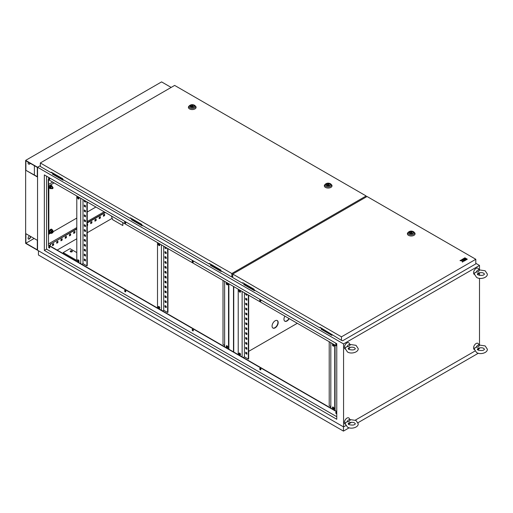 <?xml version="1.0" encoding="UTF-8"?>
<svg xmlns="http://www.w3.org/2000/svg" width="513" height="513" viewBox="0 0 513 513"><rect width="100%" height="100%" fill="white"/><g stroke="black" fill="none" stroke-linecap="round" stroke-linejoin="round"><path stroke-width="0.77" d="M476.269 272.031A2.597 1.501 -60 0 1 477.802 270.184A2.597 1.501 -60 0 1 479.341 270.255L479.091 270.473L479.341 270.255C478.725 271.627 477.699 272.217 476.269 272.031L474.621 273.051M474.403 274.5A3.604 2.084 -60 0 1 473.723 271.653A3.604 2.084 -60 0 1 476.102 268.382A3.604 2.084 -60 0 1 478.36 268.652L479.142 269.915M479.245 272.788A2.597 1.501 -60 0 1 477.802 274.429A2.597 1.501 -60 0 1 477.558 274.558M478.167 273.128L478.706 272.948C480.957 272.429 482.624 272.531 483.708 273.262L484.464 274.077C483.778 275.468 481.624 275.738 478.013 274.885L477.257 274.077L478.167 273.128M476.269 347.179A2.597 1.501 -60 0 1 477.802 345.332A2.597 1.501 -60 0 1 479.341 345.403L479.091 345.621L479.341 345.403C478.725 346.775 477.699 347.365 476.269 347.179L474.621 348.199M474.403 349.648A3.604 2.084 -60 0 1 473.723 346.794A3.604 2.084 -60 0 1 476.102 343.53A3.604 2.084 -60 0 1 478.36 343.8L479.142 345.063M479.245 347.936A2.597 1.501 -60 0 1 477.802 349.577A2.597 1.501 -60 0 1 477.558 349.699M478.167 348.269L478.706 348.096C480.957 347.577 482.624 347.679 483.708 348.41L484.464 349.218C483.778 350.61 481.624 350.886 478.013 350.033L477.257 349.218L478.167 348.269M347.128 421.737A2.597 1.501 -60 0 1 348.667 419.89A2.597 1.501 -60 0 1 350.199 419.961L349.949 420.173L350.199 419.961C349.584 421.333 348.558 421.923 347.128 421.737L345.48 422.757M345.262 424.206A3.604 2.084 -60 0 1 344.589 421.353A3.604 2.084 -60 0 1 346.968 418.089A3.604 2.084 -60 0 1 349.218 418.358L350.001 419.621M350.11 422.494A2.597 1.501 -60 0 1 348.667 424.136A2.597 1.501 -60 0 1 348.417 424.257M349.032 422.827L349.565 422.654C351.815 422.128 353.483 422.237 354.573 422.969L355.329 423.776C354.637 425.168 352.489 425.437 348.878 424.591L348.122 423.776L349.032 422.827M347.128 346.589A2.597 1.501 -60 0 1 348.667 344.742A2.597 1.501 -60 0 1 350.199 344.813L349.949 345.031L350.199 344.813C349.584 346.185 348.558 346.775 347.128 346.589L345.48 347.609M345.262 349.058A3.604 2.084 -60 0 1 344.589 346.204A3.604 2.084 -60 0 1 346.968 342.94A3.604 2.084 -60 0 1 349.218 343.21L350.001 344.473M350.11 347.346A2.597 1.501 -60 0 1 348.667 348.987A2.597 1.501 -60 0 1 348.417 349.109M349.032 347.679L349.565 347.506C351.815 346.987 353.483 347.089 354.573 347.82L355.329 348.628C354.637 350.02 352.489 350.296 348.878 349.443L348.122 348.628L349.032 347.679M52.582 187.501A0.718 0.417 120 0 0 52.582 188.675A0.718 0.417 120 0 0 52.582 187.501M52.582 231.645A0.718 0.417 120 0 0 52.582 232.825A0.718 0.417 120 0 0 52.582 231.645M72.038 250.921A1.084 0.622 0 0 0 70.858 250.786A1.084 0.622 0 0 0 70.191 251.364A1.084 0.622 0 0 0 70.505 251.806A1.084 0.622 0 0 0 71.685 251.941A1.084 0.622 0 0 0 72.352 251.364A1.084 0.622 0 0 0 72.038 250.921M70.223 251.511A1.084 0.622 180 0 1 70.98 251.056A1.084 0.622 180 0 1 72.038 251.216A1.084 0.622 180 0 1 72.327 251.511M78.322 259.95A1.084 0.622 -120 0 0 77.784 259.892A1.084 0.622 -120 0 0 77.617 260.764A1.084 0.622 -120 0 0 78.322 261.713A1.084 0.622 -120 0 0 78.867 261.771A1.084 0.622 -120 0 0 79.034 260.899A1.084 0.622 -120 0 0 78.322 259.95M77.982 259.847A1.084 0.622 -120 0 0 78.662 261.521A1.084 0.622 -120 0 0 79.008 261.624M78.322 197.165A1.084 0.622 -120 0 0 77.784 197.107A1.084 0.622 -120 0 0 77.617 197.973A1.084 0.622 -120 0 0 78.322 198.929A1.084 0.622 -120 0 0 78.867 198.98A1.084 0.622 -120 0 0 79.034 198.114A1.084 0.622 -120 0 0 78.322 197.165M77.982 197.056A1.084 0.622 -120 0 0 78.662 198.73A1.084 0.622 -120 0 0 79.008 198.839M159.036 308.313A1.084 0.622 60 0 1 158.331 307.358A1.084 0.622 60 0 1 158.498 306.492A1.084 0.622 60 0 1 159.036 306.55A1.084 0.622 60 0 1 159.742 307.499A1.084 0.622 60 0 1 159.575 308.364A1.084 0.622 60 0 1 159.036 308.313M159.716 308.223A1.084 0.622 60 0 1 159.376 308.114A1.084 0.622 60 0 1 158.69 306.441M159.036 245.528A1.084 0.622 60 0 1 158.331 244.573A1.084 0.622 60 0 1 158.498 243.707A1.084 0.622 60 0 1 159.036 243.758A1.084 0.622 60 0 1 159.742 244.714A1.084 0.622 60 0 1 159.575 245.58A1.084 0.622 60 0 1 159.036 245.528M159.716 245.432A1.084 0.622 60 0 1 159.376 245.329A1.084 0.622 60 0 1 158.69 243.656M227.002 345.788A1.084 0.622 -120 0 0 226.464 345.736A1.084 0.622 -120 0 0 226.297 346.602A1.084 0.622 -120 0 0 227.002 347.551A1.084 0.622 -120 0 0 227.541 347.609A1.084 0.622 -120 0 0 227.708 346.743A1.084 0.622 -120 0 0 227.002 345.788M226.663 345.685A1.084 0.622 -120 0 0 227.342 347.359A1.084 0.622 -120 0 0 227.689 347.461M227.002 283.003A1.084 0.622 -120 0 0 226.464 282.945A1.084 0.622 -120 0 0 226.297 283.817A1.084 0.622 -120 0 0 227.002 284.766A1.084 0.622 -120 0 0 227.541 284.824A1.084 0.622 -120 0 0 227.708 283.952A1.084 0.622 -120 0 0 227.002 283.003M226.663 282.9A1.084 0.622 -120 0 0 227.342 284.574A1.084 0.622 -120 0 0 227.689 284.677M239.751 290.358A1.084 0.622 -120 0 0 239.205 290.307A1.084 0.622 -120 0 0 239.039 291.172A1.084 0.622 -120 0 0 239.751 292.128A1.084 0.622 -120 0 0 240.289 292.179A1.084 0.622 -120 0 0 240.456 291.313A1.084 0.622 -120 0 0 239.751 290.358M239.404 290.255A1.084 0.622 -120 0 0 240.09 291.929A1.084 0.622 -120 0 0 240.43 292.032M239.751 353.143A1.084 0.622 -120 0 0 239.205 353.091A1.084 0.622 -120 0 0 239.039 353.957A1.084 0.622 -120 0 0 239.751 354.913A1.084 0.622 -120 0 0 240.289 354.964A1.084 0.622 -120 0 0 240.456 354.098A1.084 0.622 -120 0 0 239.751 353.143M239.404 353.04A1.084 0.622 -120 0 0 240.09 354.714A1.084 0.622 -120 0 0 240.43 354.816M333.2 407.104A1.084 0.622 -120 0 0 332.661 407.046A1.084 0.622 -120 0 0 332.495 407.912A1.084 0.622 -120 0 0 333.2 408.867A1.084 0.622 -120 0 0 333.745 408.919A1.084 0.622 -120 0 0 333.912 408.053A1.084 0.622 -120 0 0 333.2 407.104M332.86 406.995A1.084 0.622 -120 0 0 333.54 408.669A1.084 0.622 -120 0 0 333.886 408.778M333.2 344.313A1.084 0.622 -120 0 0 332.661 344.261A1.084 0.622 -120 0 0 332.495 345.127A1.084 0.622 -120 0 0 333.2 346.083A1.084 0.622 -120 0 0 333.745 346.134A1.084 0.622 -120 0 0 333.912 345.268A1.084 0.622 -120 0 0 333.2 344.313M332.86 344.21A1.084 0.622 -120 0 0 333.54 345.884A1.084 0.622 -120 0 0 333.886 345.986M336.073 412.266A0.84 0.487 -120 0 0 336.599 413.574A0.84 0.487 -120 0 0 336.772 413.645M336.772 413.76A0.84 0.487 60 0 1 336.765 413.767A0.84 0.487 60 0 1 336.348 413.722A0.84 0.487 60 0 1 335.797 412.984A0.84 0.487 60 0 1 335.925 412.311A0.84 0.487 60 0 1 336.348 412.349A0.84 0.487 60 0 1 336.772 412.798M260.033 368.366A0.84 0.487 -120 0 0 260.566 369.674A0.84 0.487 -120 0 0 260.835 369.758M260.309 369.822A0.84 0.487 60 0 1 259.758 369.084A0.84 0.487 60 0 1 259.886 368.405A0.84 0.487 60 0 1 260.309 368.449A0.84 0.487 60 0 1 260.854 369.193A0.84 0.487 60 0 1 260.726 369.867A0.84 0.487 60 0 1 260.309 369.822M192.49 329.372A0.84 0.487 -120 0 0 193.023 330.68A0.84 0.487 -120 0 0 193.292 330.763M192.766 330.827A0.84 0.487 60 0 1 192.215 330.083A0.84 0.487 60 0 1 192.343 329.41A0.84 0.487 60 0 1 192.766 329.455A0.84 0.487 60 0 1 193.311 330.192A0.84 0.487 60 0 1 193.183 330.866A0.84 0.487 60 0 1 192.766 330.827M124.948 290.377A0.84 0.487 -120 0 0 125.48 291.685A0.84 0.487 -120 0 0 125.749 291.769M125.223 291.833A0.84 0.487 60 0 1 124.672 291.089A0.84 0.487 60 0 1 124.8 290.416A0.84 0.487 60 0 1 125.223 290.461A0.84 0.487 60 0 1 125.775 291.198A0.84 0.487 60 0 1 125.64 291.871A0.84 0.487 60 0 1 125.223 291.833M48.908 246.477A0.84 0.487 -120 0 0 49.44 247.785A0.84 0.487 -120 0 0 49.71 247.862M49.184 247.933A0.84 0.487 60 0 1 48.632 247.189A0.84 0.487 60 0 1 48.761 246.516A0.84 0.487 60 0 1 49.184 246.561A0.84 0.487 60 0 1 49.735 247.298A0.84 0.487 60 0 1 49.607 247.971A0.84 0.487 60 0 1 49.184 247.933M48.908 177.806A0.84 0.487 -120 0 0 49.44 179.114A0.84 0.487 -120 0 0 49.71 179.191M49.184 179.261A0.84 0.487 60 0 1 48.632 178.518A0.84 0.487 60 0 1 48.761 177.844A0.84 0.487 60 0 1 49.184 177.883A0.84 0.487 60 0 1 49.735 178.627A0.84 0.487 60 0 1 49.607 179.3A0.84 0.487 60 0 1 49.184 179.261M124.948 221.706A0.84 0.487 -120 0 0 125.48 223.014A0.84 0.487 -120 0 0 125.749 223.091M125.223 223.161A0.84 0.487 60 0 1 124.672 222.418A0.84 0.487 60 0 1 124.8 221.744A0.84 0.487 60 0 1 125.223 221.789A0.84 0.487 60 0 1 125.775 222.527A0.84 0.487 60 0 1 125.64 223.2A0.84 0.487 60 0 1 125.223 223.161M192.49 260.7A0.84 0.487 -120 0 0 193.023 262.008A0.84 0.487 -120 0 0 193.292 262.092M192.766 262.156A0.84 0.487 60 0 1 192.215 261.412A0.84 0.487 60 0 1 192.343 260.739A0.84 0.487 60 0 1 192.766 260.784A0.84 0.487 60 0 1 193.311 261.521A0.84 0.487 60 0 1 193.183 262.194A0.84 0.487 60 0 1 192.766 262.156M260.033 299.695A0.84 0.487 -120 0 0 260.566 301.003A0.84 0.487 -120 0 0 260.835 301.086M260.309 301.15A0.84 0.487 60 0 1 259.758 300.406A0.84 0.487 60 0 1 259.886 299.733A0.84 0.487 60 0 1 260.309 299.778A0.84 0.487 60 0 1 260.854 300.515A0.84 0.487 60 0 1 260.726 301.195A0.84 0.487 60 0 1 260.309 301.15M336.073 343.595A0.84 0.487 -120 0 0 336.599 344.903A0.84 0.487 -120 0 0 336.772 344.973M336.772 345.089A0.84 0.487 60 0 1 336.765 345.095A0.84 0.487 60 0 1 336.348 345.05A0.84 0.487 60 0 1 335.797 344.313A0.84 0.487 60 0 1 335.925 343.633A0.84 0.487 60 0 1 336.348 343.678A0.84 0.487 60 0 1 336.772 344.127M275.122 327.852A4.328 2.494 120 0 0 277.95 324.043A4.328 2.494 120 0 0 277.289 320.58A4.328 2.494 120 0 0 275.122 320.792A4.328 2.494 120 0 0 272.3 324.601A4.328 2.494 120 0 0 272.961 328.07A4.328 2.494 120 0 0 275.122 327.852M277.155 320.51A4.328 2.494 -60 0 1 277.661 324.011A4.328 2.494 -60 0 1 274.872 327.704A4.328 2.494 -60 0 1 272.839 327.987M284.901 316.136A4.328 2.494 120 0 0 284.856 321.202A4.328 2.494 120 0 0 287.017 320.991A4.328 2.494 120 0 0 289.223 318.631M288.966 318.483A4.328 2.494 -60 0 1 286.767 320.843A4.328 2.494 -60 0 1 284.734 321.119M48.504 243.912L76.796 227.573M87.248 221.539L104.152 211.779M52.666 182.057L48.504 184.462M330.821 342.646L330.821 408.085L242.123 356.875L242.123 291.435M336.772 411.516L330.821 408.085M224.623 281.336L224.623 346.769L157.504 308.018L48.504 245.086L48.504 179.653M242.123 356.875L224.623 346.769M246.035 347.455L246.035 348.436L246.881 348.93M246.035 337.644L246.035 338.625L246.881 339.119M246.035 327.833L246.035 328.814L246.881 329.308M246.035 318.022L246.035 319.003L246.881 319.496M246.035 308.217L246.035 309.198L246.881 309.685M246.035 298.406L246.035 299.387L246.881 299.874M244.419 292.763L244.419 356.824L248.33 359.081L248.67 358.882L248.67 295.212M246.035 293.692L246.035 294.481L246.881 294.969M246.035 303.311L246.035 304.292L246.881 304.78M246.035 313.116L246.035 314.097L246.881 314.591M246.035 322.927L246.035 323.908L246.881 324.402M246.035 332.738L246.035 333.719L246.881 334.213M246.035 342.549L246.035 343.53L246.881 344.024M246.035 352.36L246.035 353.342L246.881 353.829M245.695 347.256L246.881 347.949L246.881 349.321L245.695 348.635L245.695 347.256M245.695 337.451L246.881 338.138L246.881 339.51L245.695 338.824L245.695 337.451M245.695 327.64L246.881 328.326L246.881 329.699L245.695 329.013L245.695 327.64M245.695 317.829L246.881 318.515L246.881 319.888L245.695 319.201L245.695 317.829M245.695 308.018L246.881 308.704L246.881 310.076L245.695 309.39L245.695 308.018M245.695 298.207L246.881 298.893L246.881 300.265L245.695 299.579L245.695 298.207M248.33 359.081L248.33 295.02M246.881 294.186L246.881 295.36L245.695 294.674L245.695 293.5M245.695 303.112L246.881 303.799L246.881 305.171L245.695 304.485L245.695 303.112M245.695 312.924L246.881 313.61L246.881 314.982L245.695 314.296L245.695 312.924M245.695 322.735L246.881 323.421L246.881 324.793L245.695 324.107L245.695 322.735M245.695 332.546L246.881 333.232L246.881 334.604L245.695 333.918L245.695 332.546M245.695 342.357L246.881 343.043L246.881 344.415L245.695 343.729L245.695 342.357M245.695 352.162L246.881 352.848L246.881 354.226L245.695 353.54L245.695 352.162M84.613 254.256L84.613 255.237L85.459 255.731M84.613 244.451L84.613 245.432L85.459 245.919M84.613 234.64L84.613 235.621L85.459 236.108M84.613 224.829L84.613 225.81L85.459 226.297M84.613 215.018L84.613 215.999L85.459 216.486M84.613 205.206L84.613 206.188L85.459 206.681M82.997 199.563L82.997 263.631L86.909 265.881L87.248 265.689L87.248 202.019M84.613 200.5L84.613 201.282L85.459 201.776M84.613 210.112L84.613 211.093L85.459 211.587M84.613 219.923L84.613 220.904L85.459 221.392M84.613 229.734L84.613 230.715L85.459 231.203M84.613 239.545L84.613 240.526L85.459 241.014M84.613 249.356L84.613 250.338L85.459 250.825M84.613 259.161L84.613 260.142L85.459 260.636M84.273 254.063L84.273 255.436L85.459 256.122L85.459 254.749L84.273 254.063M84.273 244.252L84.273 245.624L85.459 246.311L85.459 244.938L84.273 244.252M84.273 234.441L84.273 235.813L85.459 236.499L85.459 235.127L84.273 234.441M84.273 224.63L84.273 226.002L85.459 226.695L85.459 225.316L84.273 224.63M84.273 214.819L84.273 216.197L85.459 216.884L85.459 215.505L84.273 214.819M84.273 205.014L84.273 206.386L85.459 207.072L85.459 205.7L84.273 205.014M86.909 265.881L86.909 201.821M84.273 200.301L84.273 201.481L85.459 202.167L85.459 200.987M84.273 209.913L84.273 211.292L85.459 211.978L85.459 210.606L84.273 209.913M84.273 219.724L84.273 221.103L85.459 221.789L85.459 220.41L84.273 219.724M84.273 229.535L84.273 230.908L85.459 231.594L85.459 230.222L84.273 229.535M84.273 239.347L84.273 240.719L85.459 241.405L85.459 240.033L84.273 239.347M84.273 249.158L84.273 250.53L85.459 251.216L85.459 249.844L84.273 249.158M84.273 258.969L84.273 260.341L85.459 261.027L85.459 259.655L84.273 258.969M165.321 300.855L165.321 301.836L166.174 302.33M165.321 291.044L165.321 292.025L166.174 292.519M165.321 281.239L165.321 282.221L166.174 282.708M165.321 271.428L165.321 272.409L166.174 272.897M165.321 261.617L165.321 262.598L166.174 263.086M165.321 251.806L165.321 252.787L166.174 253.275M167.956 248.619L167.956 312.289L167.616 312.481L163.711 310.224L163.711 246.163M165.321 247.099L165.321 247.882L166.174 248.369M165.321 256.712L165.321 257.693L166.174 258.18M165.321 266.523L165.321 267.504L166.174 267.991M165.321 276.334L165.321 277.315L166.174 277.802M165.321 286.139L165.321 287.12L166.174 287.613M165.321 295.95L165.321 296.931L166.174 297.425M165.321 305.761L165.321 306.742L166.174 307.236M164.981 300.663L166.174 301.349L166.174 302.721L164.981 302.035L164.981 300.663M164.981 290.852L166.174 291.538L166.174 292.91L164.981 292.224L164.981 290.852M164.981 281.041L166.174 281.727L166.174 283.099L164.981 282.413L164.981 281.041M164.981 271.23L166.174 271.916L166.174 273.288L164.981 272.602L164.981 271.23M164.981 261.418L166.174 262.105L166.174 263.477L164.981 262.791L164.981 261.418M164.981 251.607L166.174 252.293L166.174 253.672L164.981 252.98L164.981 251.607M167.616 248.42L167.616 312.481M166.174 247.587L166.174 248.767L164.981 248.08L164.981 246.9M164.981 256.513L166.174 257.199L166.174 258.578L164.981 257.885L164.981 256.513M164.981 266.324L166.174 267.01L166.174 268.382L164.981 267.696L164.981 266.324M164.981 276.135L166.174 276.821L166.174 278.193L164.981 277.507L164.981 276.135M164.981 285.946L166.174 286.632L166.174 288.005L164.981 287.318L164.981 285.946M164.981 295.757L166.174 296.443L166.174 297.816L164.981 297.13L164.981 295.757M164.981 305.568L166.174 306.255L166.174 307.627L164.981 306.941L164.981 305.568M227.002 347.064L227.599 346.461M227.599 284.67L227.599 283.676M224.623 336.47L224.623 335.092M224.623 326.659L224.623 325.287M224.623 316.848L224.623 315.476M224.623 307.037L224.623 305.665M224.623 297.226L224.623 295.854M224.623 287.415L224.623 286.042M223.008 280.399L223.008 344.46L224.623 345.396M224.623 282.509L224.457 281.233M224.623 292.32L224.623 290.948M224.623 302.131L224.623 300.759M224.623 311.942L224.623 310.57M224.623 321.754L224.623 320.381M224.623 331.565L224.623 330.192M224.623 341.376L224.623 339.997M333.2 408.38L333.796 407.771M333.796 345.98L333.796 344.986M330.821 397.78L330.821 396.408M330.821 387.969L330.821 386.597M330.821 378.158L330.821 376.786M330.821 368.353L330.821 366.975M330.821 358.542L330.821 357.17M330.821 348.731L330.821 347.359M329.211 341.716L329.211 405.777L330.821 406.706M330.821 343.825L330.654 342.549M330.821 353.637L330.821 352.264M330.821 363.448L330.821 362.069M330.821 373.252L330.821 371.88M330.821 383.064L330.821 381.691M330.821 392.875L330.821 391.502M330.821 402.686L330.821 401.313M161.415 244.842L161.415 310.275M163.711 310.224L162.518 310.91M244.419 356.824L243.233 357.51M336.772 346.083L48.248 179.505L48.504 245.086M336.772 411.811L48.248 245.233M336.772 416.716L46.548 249.158L44.342 250.434L44.342 174.895L336.772 343.729L336.772 419.268L44.342 250.434M46.548 176.171L46.548 249.158M53.16 173.214L52.397 173.657L63.272 179.742M132.174 218.833L131.405 219.275L142.281 225.354M254.987 290.429L254.48 290.724L243.778 284.542L244.541 283.708M332.302 335.066L331.789 335.361L321.087 329.179L321.85 328.346M131.405 219.275L131.405 219.667L142.114 225.848L142.62 225.553M479.501 269.812L479.501 265.439L343.569 343.922L37.545 167.244L40.328 165.635L37.545 167.244L37.545 250.235L37.545 167.244L25.65 160.377L161.582 81.894L171.169 87.428M479.501 265.439L475.801 263.304M211.183 264.451L210.42 265.285L221.122 271.467L221.635 271.172M52.397 173.657L52.397 174.048L63.099 180.23L63.612 179.935M210.42 264.894L221.295 270.973M104.626 214.216L103.44 214.902L103.44 216.274L104.626 215.588L104.626 214.216M100.381 216.666L99.189 217.352L99.189 218.724L100.381 218.038L100.381 216.666M96.13 219.122L94.943 219.808L94.943 221.18L96.13 220.494L96.13 219.122M91.885 221.571L90.692 222.257L90.692 223.63L91.885 222.943L91.885 221.571M87.248 225.624L87.633 225.399L87.633 224.027L87.248 224.252M74.892 231.382L73.705 232.068L73.705 233.441L74.892 232.755L74.892 231.382M70.647 233.832L69.454 234.518L69.454 235.897L70.647 235.21L70.647 233.832M66.395 236.288L65.209 236.974L65.209 238.346L66.395 237.66L66.395 236.288M62.15 238.737L60.957 239.424L60.957 240.802L62.15 240.11L62.15 238.737M57.898 241.193L56.712 241.879L56.712 243.252L57.898 242.566L57.898 241.193M53.653 243.643L52.461 244.329L52.461 245.701L53.653 245.015L53.653 243.643M105.396 212.497L87.248 222.975M76.796 229.01L50.934 243.938L49.832 245.849M49.351 246.682L48.992 247.298M343.569 343.922L343.569 426.919L25.65 243.367L25.65 160.377M343.569 426.919L345.813 425.623M349.366 423.571L351.552 422.308M355.329 420.128L474.948 351.065M478.507 349.013L479.501 348.436L479.501 347.878M479.501 344.96L479.501 278.335M479.501 275.417L479.501 272.73M76.796 228.715L50.934 243.938M50.678 243.79L49.575 245.701M49.107 246.516L48.863 246.939M105.139 212.35L87.248 222.68M103.44 215.979L104.376 215.441L104.376 214.363M99.189 218.435L100.125 217.89L100.125 216.813M94.943 220.885L95.88 220.346L95.88 219.269M90.692 223.335L91.628 222.796L91.628 221.719M87.248 225.329L87.383 224.168M73.705 233.146L74.635 232.607L74.635 231.53M69.454 235.602L70.39 235.063L70.39 233.979M65.209 238.051L66.139 237.513L66.139 236.435M60.957 240.507L61.893 239.969L61.893 238.885M56.712 242.957L57.648 242.418L57.648 241.341M52.461 245.413L53.397 244.868L53.397 243.79M246.035 352.893L246.496 352.623M248.67 351.367L297.303 323.293M233.492 351.892L233.492 286.453M233.748 352.04L233.748 286.6M221.122 271.069L221.122 271.467M142.114 225.457L142.114 225.848M63.099 179.839L63.099 180.23M331.962 334.867L331.789 335.361M331.789 334.963L321.087 328.788M254.647 290.23L254.48 290.724M254.48 290.332L243.778 284.151M334.733 410.336L334.733 344.903M238.218 289.185L238.218 354.618M335.072 410.535L335.072 345.102M228.535 349.026L228.535 283.593M228.875 349.218L228.875 283.785M157.504 308.018L157.504 242.585M80.701 263.676L80.701 198.242M76.796 195.985L76.796 260.437L63.202 252.588L63.202 253.569M82.997 263.631L81.811 264.317M164.981 248.08L165.321 247.882M84.273 201.481L84.613 201.282M245.695 294.674L246.035 294.481M164.981 252.98L165.321 252.787M84.273 206.386L84.613 206.188M245.695 299.579L246.035 299.387M164.981 257.885L165.321 257.693M84.273 211.292L84.613 211.093M245.695 304.485L246.035 304.292M164.981 262.791L165.321 262.598M84.273 216.197L84.613 215.999M245.695 309.39L246.035 309.198M164.981 267.696L165.321 267.504M84.273 221.103L84.613 220.904M245.695 314.296L246.035 314.097M164.981 272.602L165.321 272.409M84.273 226.002L84.613 225.81M245.695 319.201L246.035 319.003M164.981 277.507L165.321 277.315M84.273 230.908L84.613 230.715M245.695 324.107L246.035 323.908M164.981 282.413L165.321 282.221M84.273 235.813L84.613 235.621M245.695 329.013L246.035 328.814M164.981 287.318L165.321 287.12M84.273 240.719L84.613 240.526M245.695 333.918L246.035 333.719M164.981 292.224L165.321 292.025M84.273 245.624L84.613 245.432M245.695 338.824L246.035 338.625M164.981 297.13L165.321 296.931M84.273 250.53L84.613 250.338M245.695 343.729L246.035 343.53M164.981 302.035L165.321 301.836M84.273 255.436L84.613 255.237M245.695 348.635L246.035 348.436M164.981 306.941L165.321 306.742M84.273 260.341L84.613 260.142M245.695 353.54L246.035 353.342M63.202 252.588L69.999 248.664L76.796 252.588M78.233 259.905L77.905 260.091M54.109 182.891L48.844 185.93L48.844 234.197L50.672 233.146M53.063 231.761L76.796 218.057M87.248 212.023L95.912 207.021M48.844 185.93L48.504 185.732M48.844 234.197L48.504 233.999M51.569 185.546A1.706 0.988 120 0 0 51.48 185.482A1.706 0.988 120 0 0 50.627 185.565A1.706 0.988 120 0 0 49.511 187.072A1.706 0.988 120 0 0 49.774 188.438A1.706 0.988 120 0 0 49.876 188.483M52.012 186.213A1.706 0.988 120 0 0 51.666 185.591A1.706 0.988 120 0 0 50.813 185.674A1.706 0.988 120 0 0 49.703 187.181A1.706 0.988 120 0 0 49.96 188.547A1.706 0.988 120 0 0 50.672 188.534M52.486 187.2A1.199 0.693 120 0 0 52.384 186.636A1.199 0.693 120 0 0 51.646 186.565L52.063 186.238L51.39 185.853L50.409 186.418L49.915 187.681L50.909 188.463A1.199 0.693 120 0 0 51.646 188.528A1.199 0.693 120 0 0 51.768 188.451M50.588 188.072L51.082 186.809L51.646 186.565A1.199 0.693 120 0 0 50.909 187.482A1.199 0.693 120 0 0 50.909 188.463L49.915 187.681M51.082 186.809L50.409 186.418M52.063 188.2L51.082 188.771M52.063 186.238L52.384 187.617M51.8 229.311A2.148 1.244 120 0 0 51.704 229.247A2.148 1.244 120 0 0 50.627 229.349A2.148 1.244 120 0 0 49.222 231.248A2.148 1.244 120 0 0 49.556 232.973A2.148 1.244 120 0 0 49.658 233.017M52.332 230.081A2.148 1.244 120 0 0 51.909 229.362A2.148 1.244 120 0 0 50.832 229.471A2.148 1.244 120 0 0 49.428 231.363A2.148 1.244 120 0 0 49.755 233.088A2.148 1.244 120 0 0 50.595 233.094M53.031 231.696A1.565 0.904 120 0 0 52.942 230.703A1.565 0.904 120 0 0 51.986 230.619L52.525 230.19L51.556 229.632L50.28 230.369L49.646 232.011L50.28 232.921L51.249 233.479L51.031 233.082A1.565 0.904 120 0 0 51.986 233.165A1.565 0.904 120 0 0 52.345 232.896M52.942 231.613L52.345 231.267A0.718 0.417 120 0 0 51.627 232.517A0.718 0.417 120 0 0 51.986 232.479M50.614 232.569L51.249 230.927L51.986 230.619A1.565 0.904 120 0 0 51.031 231.805A1.565 0.904 120 0 0 51.031 233.082L49.646 232.011M51.249 230.927L50.28 230.369M52.525 232.742L51.249 233.479M52.525 230.19L53.166 231.1L52.942 231.979M51.633 172.336L51.377 172.875L40.328 166.494L40.328 162.967L231.831 273.525L366.147 195.972L174.651 85.414L40.328 162.967M51.377 172.875L51.377 172.188L62.759 178.761L62.759 179.447L130.385 218.487L130.642 217.948M130.385 218.487L130.385 217.801L141.774 224.373L141.774 225.06L209.4 264.105L209.657 263.567M366.147 197.018L366.147 195.972M232.729 277.052L231.831 277.058L231.831 273.525M231.831 277.058L220.782 270.678L220.782 269.992L209.4 263.419L209.4 264.105M232.729 277.187L232.363 276.969M329.532 183.859A1.924 1.109 0 0 0 327.435 183.622A1.924 1.109 0 0 0 326.249 184.648A1.924 1.109 0 0 0 326.813 185.43A1.924 1.109 0 0 0 328.91 185.668A1.924 1.109 0 0 0 330.096 184.648A1.924 1.109 0 0 0 329.532 183.859M324.832 184.725A3.848 2.219 0 0 0 325.454 187.392A3.848 2.219 0 0 0 330.507 187.585A3.848 2.219 0 0 0 331.513 184.725L330.949 184.148A3.193 1.847 180 0 1 330.109 186.527A3.193 1.847 180 0 1 325.915 186.366A3.193 1.847 180 0 1 325.396 184.148L324.832 184.725M328.487 183.975L327.012 184.827L329.025 185.135L328.487 183.975M329.025 185.642L329.025 185.135M327.012 185.526L327.012 184.827M193.6 105.377A1.924 1.109 0 0 0 191.503 105.139A1.924 1.109 0 0 0 190.317 106.165A1.924 1.109 0 0 0 190.881 106.948A1.924 1.109 0 0 0 192.971 107.191A1.924 1.109 0 0 0 194.158 106.165A1.924 1.109 0 0 0 193.6 105.377M188.899 106.242A3.848 2.219 0 0 0 189.521 108.91A3.848 2.219 0 0 0 194.568 109.109A3.848 2.219 0 0 0 195.581 106.242L195.011 105.672A3.193 1.847 180 0 1 194.177 108.051A3.193 1.847 180 0 1 189.977 107.884A3.193 1.847 180 0 1 189.464 105.672L188.899 106.242M192.548 105.492L191.08 106.345L193.087 106.653L192.548 105.492M193.087 107.159L193.087 106.653M191.08 107.05L191.08 106.345M412.587 231.812A1.924 1.109 0 0 0 410.496 231.575A1.924 1.109 0 0 0 409.31 232.594A1.924 1.109 0 0 0 409.868 233.383A1.924 1.109 0 0 0 411.965 233.62A1.924 1.109 0 0 0 413.151 232.594A1.924 1.109 0 0 0 412.587 231.812M407.886 232.678A3.848 2.219 0 0 0 408.508 235.345A3.848 2.219 0 0 0 413.561 235.538A3.848 2.219 0 0 0 414.568 232.678L414.004 232.1A3.193 1.847 180 0 1 413.164 234.479A3.193 1.847 180 0 1 408.97 234.319A3.193 1.847 180 0 1 408.457 232.1L407.886 232.678M411.541 231.927L410.067 232.774L412.08 233.088L411.541 231.927M412.08 233.595L412.08 233.088M410.067 233.479L410.067 232.774M462.527 259.168L463.181 259.546L464.252 259.18L463.399 259.674L464.053 260.149L465.56 259.18L464.034 258.302L462.527 259.27L463.181 259.649L464.162 259.232M466.65 259.661L467.305 259.18L466.65 258.802L465.996 259.18L466.65 259.661L467.305 259.18M475.801 259.283L367.051 196.498L232.729 274.045L341.478 336.829L475.801 259.283L475.801 263.894L342.665 340.754L341.478 340.363L341.478 336.829M464.252 258.276L465.778 259.155L466.432 258.776L464.906 257.795L464.252 258.276M464.925 260.655L466.432 259.687L465.778 259.309L464.271 260.174L464.925 260.655L466.432 259.687M461.655 259.674L462.309 260.303L460.802 260.162L459.994 260.63L462.066 260.822L462.399 262.015L463.201 261.547L463.181 260.553L464.053 261.059L464.707 260.681L462.309 259.296L461.655 259.77L462.444 260.226M462.989 260.764L464.053 261.155L464.707 260.681M459.994 260.63L462.066 260.918L462.399 262.111L463.201 261.547M243.008 282.823L242.758 283.362L232.729 277.578L232.729 274.045M242.758 283.362L242.758 282.676L254.14 289.249L254.14 289.935L320.067 327.999L320.324 327.461M341.478 340.363L320.067 327.313L320.067 327.999M464.252 258.174L465.778 259.155M465.778 259.059L466.432 258.68M465.996 259.18L466.65 259.559M464.271 260.174L464.925 260.553M463.399 259.674L464.053 260.149M464.053 260.053L465.56 259.18M112.174 218.333L87.248 232.729M76.796 238.757L57.167 250.088M122.979 222.648L122.812 225.534L112.616 219.647L111.372 215.947M343.447 426.848L343.447 431.106L38.443 255.012L38.443 250.754M478.315 353.245L358.023 422.693M349.173 427.797L343.447 431.106M478.533 348.994L478.533 350.283M122.812 222.552L122.812 225.534M30.1 163.217A1.68 0.968 -60 0 1 29.388 163.903A1.68 0.968 -60 0 1 28.548 163.993M30.338 163.358A1.68 0.968 -60 0 1 29.626 164.045A1.68 0.968 -60 0 1 28.786 164.128L28.446 163.929A1.68 0.968 -60 0 1 28.337 162.198M30.568 236.397A1.68 0.968 -60 0 1 30.229 237.378L29.889 237.968A1.68 0.968 -60 0 1 29.049 238.859A1.68 0.968 -60 0 1 28.337 238.994M30.806 236.538A1.68 0.968 -60 0 1 30.466 237.519L30.126 238.109A1.68 0.968 -60 0 1 29.286 238.994A1.68 0.968 -60 0 1 28.446 239.077A1.68 0.968 -60 0 1 28.446 237.134L28.786 236.544A1.68 0.968 -60 0 1 29.465 235.762M37.308 167.379L25.887 160.787L25.887 170.322L37.308 176.914L37.308 167.379M25.887 233.697L25.887 243.233L37.308 249.825L37.308 240.289L25.887 233.697M34.384 174.952L34.384 165.693M37.308 176.639L25.887 170.322M34.147 238.462L25.887 243.233M330.43 183.757A3.193 1.847 180 0 1 330.949 184.148L330.334 183.686C328.506 182.846 326.864 183 325.396 184.148M326.608 185.546A2.212 1.276 0 0 0 329.737 185.546A2.212 1.276 0 0 0 329.737 183.744A2.212 1.276 0 0 0 326.608 183.744A2.212 1.276 0 0 0 326.608 185.546M194.498 105.28A3.193 1.847 180 0 1 195.011 105.672L194.401 105.203C192.574 104.363 190.926 104.517 189.464 105.672M190.676 107.063A2.212 1.276 0 0 0 193.799 107.063A2.212 1.276 0 0 0 193.799 105.261A2.212 1.276 0 0 0 190.676 105.261A2.212 1.276 0 0 0 190.676 107.063M413.491 231.709A3.193 1.847 180 0 1 414.004 232.1L413.395 231.632C411.567 230.792 409.919 230.953 408.457 232.1M409.669 233.498A2.212 1.276 0 0 0 412.792 233.498A2.212 1.276 0 0 0 412.792 231.696A2.212 1.276 0 0 0 409.669 231.696A2.212 1.276 0 0 0 409.669 233.498M474.724 272.621L474.371 274.077L476.571 277.386C480.174 279.854 487.651 277.751 487.35 274.077L485.151 270.768L479.104 269.876M474.724 347.769L474.371 349.218L476.571 352.527C480.174 355.002 487.651 352.893 487.35 349.218L485.151 345.909L479.104 345.018M345.589 422.321L345.236 423.776L347.436 427.085C351.039 429.561 358.51 427.451 358.215 423.776L356.016 420.468L349.969 419.576M345.589 347.179L345.236 348.628L347.436 351.937C351.039 354.412 358.51 352.303 358.215 348.628L356.016 345.326L349.969 344.428M52.223 188.713L50.806 187.899M52.223 232.857L51.627 232.517M52.942 187.463L51.524 186.649"/></g></svg>
